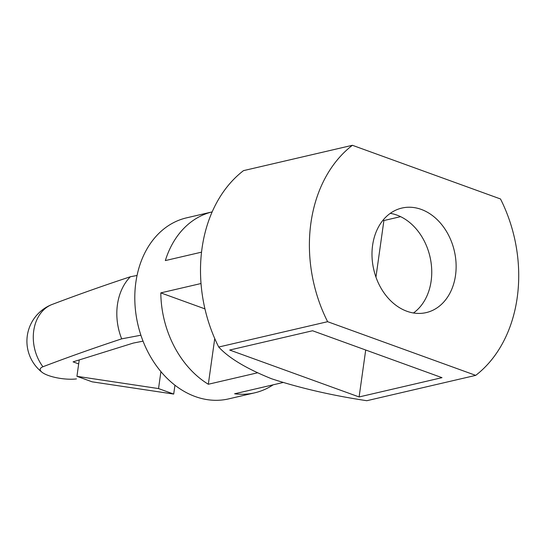 <?xml version="1.0" encoding="UTF-8"?>
<svg xmlns="http://www.w3.org/2000/svg" width="546" height="546" viewBox="0 0 546 546"><rect width="100%" height="100%" fill="white"/><g stroke="black" fill="none" stroke-linecap="round" stroke-linejoin="round"><path stroke-width="0.82" d="M160.92 371.614L158.538 388.575L76.938 376.317L78.679 363.895L73.062 361.862L133.32 343.072L143.045 341.154M140.895 335.217L121.669 338.854C94.424 347.85 68.175 357.145 42.929 366.748A22.017 6.286 -172 0 0 42.056 372.297A22.017 6.286 -172 0 0 76.46 378.904M400.6 216.66L383.899 220.543L383.005 220.215M218.721 347.031A133.511 102.873 76.9 0 1 243.509 170.632L352.402 145.291L500.505 198.969A133.511 102.873 76.9 0 1 475.716 375.368L327.614 321.696L218.721 347.031C228.849 358.087 246.485 368.666 271.642 378.788C300.273 388.151 332.002 395.461 366.823 400.709L475.716 375.368M359.111 396.949L229.682 350.041L312.571 330.753L442.001 377.661L359.111 396.949L365.704 350.006M174.945 385.21L173.703 394.075L92.103 381.818L76.938 376.317M79.238 359.937L78.679 363.895M282.903 382.548L234.609 393.782A92.936 71.608 76.9 0 0 254.716 392.827L228.713 398.873A92.936 71.608 76.9 0 1 137.906 324.59A92.936 71.608 76.9 0 1 186.589 217.84L212.169 211.889A92.936 71.608 76.9 0 0 165.342 260.579L201.535 252.156M204.948 308.879L160.804 292.881L201.017 283.524M214.742 338.561L208.319 384.254L257.2 372.884M375.948 277.115L383.899 220.543M413.458 312.988A53.665 41.353 76.9 0 0 430.78 260.756A53.665 41.353 76.9 0 0 396.84 215.069A53.665 41.353 76.9 0 0 390.281 213.35M352.402 145.291A133.511 102.873 76.9 0 0 327.614 321.696M421.219 209.398A53.665 41.353 76.9 0 0 401.897 208.06A53.665 41.353 76.9 0 0 373.785 269.704A53.665 41.353 76.9 0 0 426.221 312.599A53.665 41.353 76.9 0 0 456.053 263.233A53.665 41.353 76.9 0 0 421.219 209.398M42.056 372.297A39.442 39.442 0 0 1 51.556 304.675A22.017 6.286 8 0 1 51.658 304.634A39.271 30.255 76.9 0 0 42.929 366.748M137.053 275.477L130.398 276.74A53.665 41.353 76.9 0 0 117.431 304.682A53.665 41.353 76.9 0 0 121.669 338.854M130.398 276.74C103.146 285.735 76.904 295.038 51.658 304.634M158.538 388.575L173.703 394.075M254.716 392.827A92.936 71.608 76.9 0 0 273.177 384.807M160.804 292.881A92.936 71.608 76.9 0 0 208.319 384.254"/></g></svg>
